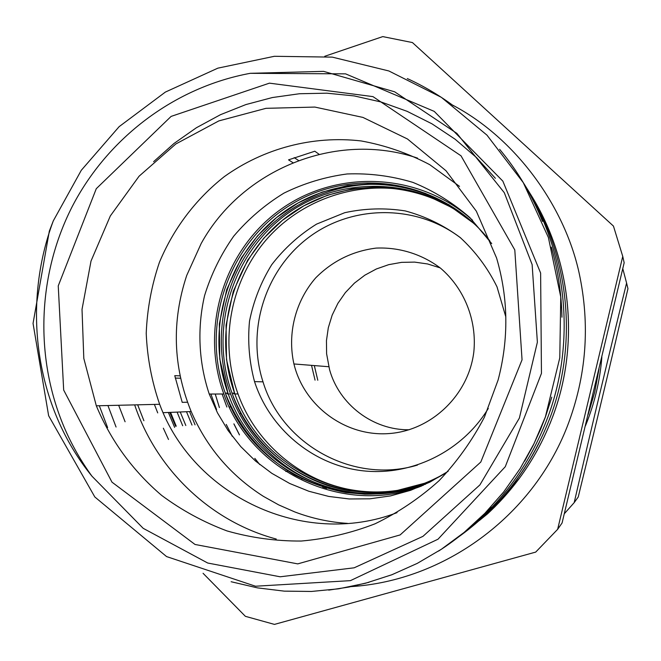 <?xml version="1.0" encoding="UTF-8"?>
<svg xmlns="http://www.w3.org/2000/svg" width="661" height="661" viewBox="0 0 661 661"><rect width="100%" height="100%" fill="white"/><g stroke="black" fill="none" stroke-linecap="round" stroke-linejoin="round"><path stroke-width="0.99" d="M259.806 464.6L254.824 458.395M239.422 434.74L233.928 423.866M232.333 436.392L226.26 424.436M219.419 407.564L215.263 394.03M585.439 425.841L585.464 425.775C594.52 403.706 599.99 380.769 601.865 356.965M311.529 365.359L315.049 380.149M232.094 436.078L226.227 424.445M219.394 407.573L215.222 394.03M259.699 464.518L254.774 458.404M239.439 434.913L233.87 423.875M574.186 502.633C592.677 422.784 606.93 363.079 626.587 283.048L627.95 288.675C609.839 366.64 597.304 419.165 578.235 496.981L574.186 502.633L564.304 513.746M626.587 283.048L622.778 268.614M626.925 284.428L627.95 288.675M514.795 249.932L461.014 155.806L372.961 96.622L269.44 83.154L171.108 116.402L96.283 188.682L58.242 285.874L63.679 390.073L111.973 482.15L195.02 544.466L297.756 563.883L400.136 534.931L480.787 462.056L522.05 359.815L514.795 249.932M496.593 258.03C508.383 298.367 508.887 339.027 498.105 380.009L484.447 417.074C472.202 440.499 457.073 461.717 439.044 480.729C419.611 498.179 398.294 512.531 375.084 523.785C351.131 533.088 326.509 538.839 301.218 541.045C275.901 541.185 251.172 537.814 227.02 530.932C203.538 522.14 181.75 510.3 161.664 495.411C132.795 470.781 111.015 440.912 96.316 405.804L83.807 358.419L82.022 309.365L91.011 261.07L110.329 215.94L139.058 176.231L175.818 143.982L218.841 120.905L265.986 108.33L314.859 107.074L362.889 117.402L407.44 138.967L446.01 170.761L476.333 211.181L496.593 258.03M459.535 186.377L429.749 164.68C407.994 153.187 385.107 145.271 361.096 140.933C312.703 135.356 263.731 148.37 224.319 176.619C195.747 199.151 173.488 228.599 159.441 262.277C151.609 285.329 147.196 309.026 146.221 333.351C147.254 357.675 151.724 381.323 159.648 404.292C193.326 495.824 303.44 548.572 397.054 512.647M91.962 476.201L143.214 528.337L207.728 563.032L280.157 576.789L354.164 567.807L422.957 536.352L479.911 484.901L519.381 418.066L537.376 342.175L532.13 264.574L504.31 192.723L456.875 133.382L394.634 91.805L323.584 71.363L250.263 73.313C174.372 87.31 107.594 138.099 72.123 206.753C37.033 275.645 34.389 359.65 65.472 430.27C72.702 446.522 81.526 461.824 91.962 476.201C35.074 406.3 21.532 305.853 53.293 220.881L81.295 170.282L119.145 126.648L165.357 92.086L217.849 68.157L274.356 56.292L332.293 57.127L388.866 70.967L441.333 97.324L486.942 135.117L523.281 182.634L548.39 237.489L560.751 296.946L559.784 357.841L545.375 416.951L534.096 443.473L520.149 468.575L503.682 491.941L484.885 513.316L464.047 532.477L441.416 549.225L417.281 563.37L391.899 574.731L365.591 583.217L338.68 588.802L311.471 591.455L284.28 591.141L257.402 587.86L231.127 581.73M250.263 73.313L345.587 73.858L434.244 111.387L502.856 181.139L540.624 273.043L541.45 373.382L505.285 466.699L438.012 539.211L350.413 580.647L255.51 586.224L166.555 556.57L94.82 496.965L48.633 415.728L33.05 323.419L49.327 231.135L53.227 221.063M189.575 411.596L195.061 424.866M180.238 411.977L185.832 425.519M170.555 412.373L176.223 426.205M163.341 428.204L168.514 439.482M523.281 182.626C566.783 250.403 576.4 339.952 548.143 416.331C529.197 466.864 498.468 507.714 455.966 538.889M525.834 186.741C568.799 253.047 578.458 340.812 550.778 415.752C532.163 465.253 501.98 505.252 460.238 535.732M529.114 192.012C570.848 256.708 580.275 342.167 553.257 415.182C538.988 453.628 517.034 486.554 487.405 513.961L495.039 506.648L519.893 477.622M407.3 78.56C423.552 86.004 438.929 95.077 453.446 105.777M499.625 149.295C517.629 170.935 531.931 194.987 542.524 221.452M551.332 247.131C557.917 269.985 561.462 293.344 561.966 317.214M551.786 397.154L545.424 416.959L540.301 429.989L532.964 445.836L524.636 461.155M490.966 506.896C475.317 524.016 457.858 538.74 438.59 551.067M369.045 582.283L349 587.042L328.715 590.116M539.227 442.556C527.916 465.237 513.68 485.695 496.51 503.938M529.717 193.02C571.021 257.55 580.11 342.58 553.282 415.182L549.935 423.817M99.307 405.73L107.611 427.568M479.349 520.538L487.397 513.961M182.684 425.742L177.082 412.109M192.004 425.089L186.501 411.72M169.811 412.406L175.619 426.238M168.381 412.464L174.636 427.386M153.625 161.664L174.041 143.445L196.433 127.722L220.485 114.692L245.9 104.57L272.34 97.547L299.458 93.738L326.889 93.184L354.246 95.928L381.124 102.001L407.151 111.345L431.964 123.822L455.181 139.264L476.424 157.5L495.362 178.305M116.063 427.031L107.917 405.524M319.114 154.294L314.81 151.22L288.535 159.863L292.98 162.697M180.106 375.853L174.76 375.671L182.205 402.342L187.534 402.227M298.615 160.516L294.195 157.624M180.61 378.241L175.264 378.084M154.393 404.416L157.715 412.902M622.753 256.41L624.166 262.739L562.073 522.983L557.644 529.329L622.753 256.41L613.458 226.087L412.439 42.568L382.769 36.603L324.741 56.284M203.067 573.294L245.38 616.325L274.447 624.397L535.707 552.092L557.644 529.329M137.67 404.821L143.9 420.735M118.658 405.267L125.094 421.776M294.781 367.194L293.922 363.955C287.18 333.681 295.343 301.317 315.661 277.917C332.433 261.021 352.586 251.089 376.109 248.098C399.236 247.074 421.933 254.113 440.581 268.217C464.303 288.535 476.969 320.155 473.846 351.784C468.707 394.931 431.641 430.468 389.312 433.542C346.992 436.904 306.274 407.911 294.781 367.194M440.127 267.854L427.601 263.962L414.645 262.111L401.566 262.359L388.701 264.664L376.357 268.977L364.847 275.183L354.436 283.115L345.381 292.583L337.895 303.341L332.169 315.14L328.319 327.691L326.451 340.679L326.608 353.8L329.566 369.656C339.118 404.425 372.944 430.286 409.118 429.766M257.493 437.805L257.84 438.268M301.713 478.655L302.217 478.961M222.104 394.006L226.863 407.027M417.512 158.103C336.259 130.597 242.025 169.257 201.184 243.504L186.724 275.439C171.612 321.048 172.967 366.103 190.798 410.621C206.141 446.704 230.342 475.276 263.392 496.345L278.702 504.897L294.789 511.936C311.752 518.373 329.335 522.198 347.554 523.396M226.921 393.113L227.244 393.989M322.634 487.074L326.65 488.347M401.541 186.518C347.678 176.801 290.865 198.407 256.369 240.563C221.989 282.842 211.9 342.803 230.582 393.981C248.23 442.87 291.931 481.092 343.216 491.09M376.084 493.965C392.279 493.577 408.077 490.652 423.478 485.182M233.556 393.105L233.87 393.964M326.303 485.058L330.186 486.339M420.396 193.582C366.161 178.016 305.63 196.053 268.126 237.663C230.689 279.363 218.75 341.324 238.018 393.956C256.955 446.72 307.076 486.397 363.352 491.495M386.313 491.933L400.764 490.371M405.342 489.578L425.519 484.249M491.726 243.62L469.855 217.585C452.735 202.63 433.748 190.897 412.902 182.395C391.395 175.933 369.474 173.116 347.157 173.959C325.038 176.9 303.969 183.287 283.957 193.119C264.937 204.753 248.206 219.088 233.754 236.126C220.898 254.402 211.173 274.232 204.571 295.616C197.061 328.294 198.647 362.286 209.231 394.047L217.494 412.877L228.07 430.493L240.786 446.621L255.452 460.99L271.853 473.35L289.725 483.497L308.786 491.239L328.732 496.436L349.239 498.972L369.97 498.807L390.568 495.899L410.688 490.297L429.981 482.076L448.117 471.343M472.532 220.22C419.702 172.381 337.135 168.786 280.553 209.52C223.74 249.998 199.721 328.5 223.848 393.997C250.387 471.623 343.472 516.704 421.627 486M505.83 316.941L497.014 286.857C487.727 267.994 475.424 251.511 460.089 237.423C443.391 225.104 425.097 216.271 405.218 210.917C384.925 207.736 364.773 208.331 344.761 212.685L316.569 224.112C299.169 234.919 284.213 248.453 271.704 264.722C260.93 282.206 253.535 301.019 249.503 321.18C247.561 341.638 249.238 361.782 254.535 381.612C269.721 428.518 312.265 464.46 361.385 470.624C410.481 476.746 461.882 451.959 488.305 408.432M460.94 238.134C417.033 204.315 353.255 204.373 309.406 236.886C265.441 269.283 246.132 329.847 263.012 381.843C281.983 444.721 353.627 484.455 417.479 465.071M210.9 394.047L216.585 409.613M598.998 369.028L594.71 392.097L588.125 414.612L594.726 392.047L599.023 368.912M314.305 365.583L317.792 380.249L314.33 365.583M285.775 471.475L287.998 470.996M240.15 413.679L241.248 413.621M475.614 225.037C424.412 177.842 343.687 173.694 288.146 213.164C232.375 252.37 208.57 329.046 232.019 393.105C257.897 469.45 349.768 513.523 426.279 482.662M476.16 225.575C425.139 179.024 345.083 175.198 290.072 214.478C234.837 253.502 211.322 329.55 234.589 393.105C260.434 469.393 352.602 513.143 428.815 481.662M489.776 240.802C443.374 181.081 355.717 165.754 292.666 203.605C229.276 240.935 199.936 323.997 225.31 393.113C253.923 479.522 365.426 522.438 445.266 473.251M474.747 224.203C423.263 175.983 341.481 171.323 285.106 211.09C228.499 250.585 204.232 328.236 227.962 393.113C254.188 470.599 347.744 515.084 425.163 483.117M159.648 404.292L96.316 405.804M191.178 411.53L163.168 412.679M328.781 366.731L293.922 363.955M350.999 586.621C443.771 580.763 532.188 517.026 567.345 426.254C586.472 376.249 590.372 325.047 579.044 272.646C564.329 205.819 515.555 138.223 452.694 105.165M134.662 404.887C156.194 469.062 210.016 521.372 276.265 539.037M231.086 406.887L229.26 406.945M230.582 393.981L228.285 393.989M238.018 393.956L234.903 393.964M223.848 393.997L209.231 394.047M263.012 381.843L254.535 381.612M473.549 223.178L452.339 207.81L428.873 196.457L403.871 189.418L378.109 186.873L352.346 188.839L327.344 195.243L303.812 205.844L282.429 220.303L263.789 238.191L247.71 260.103L233.25 291.41L226.062 325.146L226.508 359.617L234.589 393.105L232.019 393.105C250.345 443.324 295.814 481.869 348.942 490.66C361.584 492.148 370.598 492.784 375.985 492.552L396.013 490.776L425.296 483.067M444.96 473.45C419.884 487.694 393.146 494.61 364.732 494.172L346 492.561C327.922 489.09 310.72 483.199 294.401 474.871C262.128 455.446 239.1 428.196 225.31 393.113L227.962 393.113L219.766 359.022L219.345 323.931L226.698 289.609L241.463 257.757L257.575 235.803L276.488 217.618L298.194 202.91L322.081 192.12L347.471 185.601L373.63 183.568L399.798 186.138L425.188 193.268L449.026 204.786L470.582 220.377"/></g></svg>
